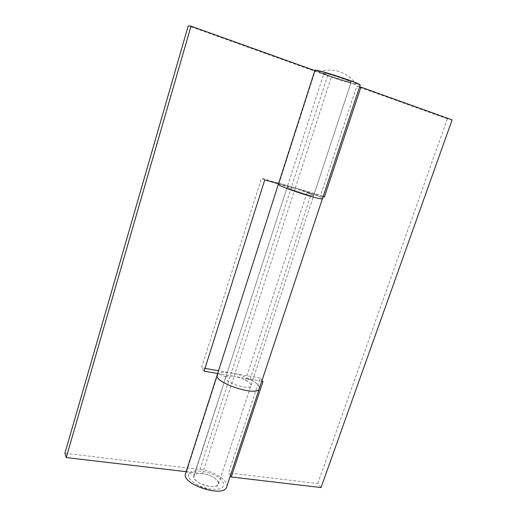 <?xml version="1.0" encoding="UTF-8"?>
<svg xmlns="http://www.w3.org/2000/svg" width="517" height="517" viewBox="0 0 517 517"><rect width="100%" height="100%" fill="white"/><g stroke="black" fill="none" stroke-linecap="round" stroke-linejoin="round"><path stroke-width="0.39" stroke-dasharray="2.58 1.94" d="M230.375 475.666L228.572 472.874L260.032 378.017L263.03 381.391M185.584 473.482L186.482 471.963L194.347 475.155L225.677 377.481C226.44 375.969 229.225 375.594 234.039 376.357L295.058 188.627C290.205 187.257 287.588 186.734 287.193 187.07C286.017 188.11 313.916 197.229 313.638 195.71L250.926 385.734C249.97 390.884 223.363 382.186 225.677 377.481C223.363 382.186 249.97 390.884 250.926 385.734C251.236 384.17 249.42 382.328 245.485 380.208L250.15 379.336C256.762 382.877 259.812 385.966 259.314 388.597C261.292 384.137 244.974 375.193 231.248 372.977L260.032 378.017M261.776 381.171L234.039 376.357C242.311 377.675 252.134 383.078 250.926 385.734L218.478 484.067C219.996 480.435 210.665 474.412 202.431 473.598L234.039 376.357L217.651 373.513M217.224 374.838C218.517 372.298 223.189 371.678 231.248 372.977L218.536 370.747M323.164 196.454L320.656 195.213L291.569 186.844C285.145 185.008 280.964 184.065 279.018 184.02M264.743 179.922L261.479 178.184L291.569 186.844C305.398 190.773 323.312 197.565 322.446 198.618C322.311 197.843 318.627 196.098 311.389 193.371L307.066 192.583C311.376 194.211 313.567 195.252 313.638 195.71C313.916 197.229 286.024 188.11 287.193 187.07L323.952 73.291C323.513 71.979 352.187 81.35 351.108 82.164L313.638 195.71C314.187 195.09 303.401 190.993 295.058 188.627L323.093 196.68M359.586 86.869L356.775 86.294L320.656 195.213M452.11 119.879L447.379 118.787L356.775 86.294M321.038 487.557L317.774 483.563L228.572 472.874M245.485 380.208L307.066 192.583M250.15 379.336L311.389 193.371M317.774 483.563L447.379 118.787M278.366 184.214L278.863 184.026L287.465 186.96M194.347 475.155L193.849 476.015C190.986 482.477 216.927 490.956 218.478 484.067L351.108 82.164L349.557 82.067L332.224 76.839C327.145 75.036 324.392 73.853 323.952 73.291L325.322 73.356C329.419 74.235 335.307 76.005 342.991 78.668C348.019 80.465 350.726 81.628 351.108 82.164C351.23 82.856 339.85 79.599 331.481 76.574L295.058 188.627L278.476 183.865M204.086 371.154L201.514 367.768L261.479 178.184M204.965 368.369L201.514 367.768M226.103 376.861L217.993 373.752L186.482 471.963M324.127 73.504L314.905 70.306M360.175 85.098C360.317 86.242 341.42 80.833 327.552 75.812L188.22 25.85M314.814 70.59L331.481 76.574M226.64 486.904C229.154 480.804 213.631 470.832 199.982 469.449L64.89 453.267M186.159 471.678L202.431 473.598M278.863 184.026L315.228 70.7M354.52 83.851C347.12 82.474 322.033 74.093 318.795 71.902C317.819 71.294 318.285 71.165 320.191 71.508C329.09 73 363.192 84.988 356.103 84.097L354.52 83.851M203.155 473.695C198.231 472.997 195.129 473.772 193.849 476.015L194.276 478.593C197.016 482.38 202.031 484.978 209.314 486.394C214.187 487.046 217.237 486.271 218.478 484.067L217.948 481.301C215.117 477.598 210.186 475.065 203.155 473.695M189.267 478.018C190.521 480.196 192.906 482.296 196.415 484.319C201.113 486.911 206.128 488.552 211.459 489.237C221.541 489.825 225.322 487.363 222.808 481.857C216.52 470.502 182.249 466.328 189.267 478.018M199.982 469.449L327.552 75.812M287.193 187.07L193.849 476.015L287.193 187.07M318.795 71.902C323.047 70.409 327.526 69.84 332.237 70.189C334.48 70.286 337.42 70.958 341.058 72.218C347.288 74.9 352.303 78.855 356.103 84.097M196.415 484.319C200.977 487.324 205.992 488.966 211.459 489.237"/><path stroke-width="0.78" d="M261.776 381.171L263.03 381.391L231.235 476.984L230.375 475.666M217.993 373.752L217.224 374.838L185.584 473.482C180.75 484.216 224.132 498.388 226.64 486.904L259.314 388.597C257.796 397.198 213.288 382.651 217.224 374.838C213.288 382.651 257.796 397.198 259.314 388.597L322.446 198.618C323.015 201.191 276.311 185.926 278.366 184.214C276.311 185.926 323.015 201.191 322.446 198.618L360.175 85.098C362.074 83.78 314.058 68.082 314.905 70.306L278.366 184.214L279.018 184.02M323.093 196.68L324.359 197.048L323.164 196.454M324.359 197.048L360.918 87.14L359.586 86.869M360.918 87.14L452.11 119.879L321.038 487.557L231.235 476.984M278.476 183.865L264.743 179.922L204.086 371.154L217.651 373.513M218.536 370.747L204.965 368.369M186.159 471.678L66.247 457.564L64.89 453.267L188.22 25.85L191.019 26.147L314.814 70.59M66.247 457.564L191.019 26.147M217.224 374.838L278.366 184.214"/></g></svg>
